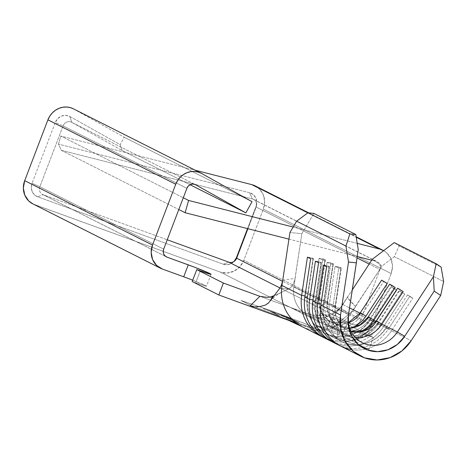 <?xml version="1.0" encoding="UTF-8"?>
<svg xmlns="http://www.w3.org/2000/svg" width="467" height="467" viewBox="0 0 467 467"><rect width="100%" height="100%" fill="white"/><g stroke="black" fill="none" stroke-linecap="round" stroke-linejoin="round"><path stroke-width="0.35" stroke-dasharray="2.33 1.75" d="M351.447 349.608A41.575 38.574 116.7 0 0 391.48 330.747L386.507 327.653A37.173 34.494 -63.3 0 1 341.721 341.721A37.173 34.494 -63.3 0 1 323.316 304.7A4.798 0.595 8.6 0 0 320.975 304.017M335.271 343.286A41.575 38.574 116.7 0 0 383.495 326.725L388.299 329.142L386.18 327.53C377.663 340.601 360.676 350.034 341.202 341.459C327.746 333.66 321.874 321.489 323.59 304.951A4.798 0.595 -171.4 0 1 320.811 305.079A4.798 0.595 8.6 0 0 323.59 304.951A4.798 0.595 8.6 0 0 323.316 304.7A37.173 34.494 116.7 0 0 341.721 341.721A37.173 34.494 116.7 0 0 386.507 327.653L391.48 330.747L411.193 340.682L391.48 330.747L412.793 298.104L391.48 330.747A41.575 38.574 116.7 0 1 365.439 349.135A41.575 38.574 116.7 0 1 340.817 346.193M327.285 339.258A41.575 38.574 116.7 0 0 375.503 322.697L380.307 325.12L401.62 292.47L404.801 294.076L383.495 326.725L378.521 323.625A37.173 34.494 -63.3 0 1 333.736 337.694A37.173 34.494 -63.3 0 1 315.324 300.672A4.798 0.595 8.6 0 0 312.983 299.989M354.231 340.145L333.21 337.437C319.755 329.632 313.888 317.461 315.604 300.929A4.798 0.595 -171.4 0 1 312.826 301.052A4.798 0.595 8.6 0 0 315.604 300.929A4.798 0.595 8.6 0 0 315.324 300.672A37.173 34.494 116.7 0 0 333.736 337.694A37.173 34.494 116.7 0 0 378.521 323.625L388.299 329.142L409.606 296.498L412.793 298.104L407.487 294.887L409.606 296.498L388.299 329.142A41.575 38.574 -63.3 0 1 339.24 345.346A41.575 38.574 -63.3 0 0 388.299 329.142L386.507 327.653M397.604 288.197L399.548 289.715L403.184 291.548L399.548 289.715L378.235 322.358L376.023 321.243L378.235 322.358L376.291 320.841L378.235 322.358A28.779 26.707 -63.3 0 1 345.854 334.209A28.779 26.707 -63.3 0 1 329.311 304.583A5.598 0.695 -171.4 0 1 335.224 305.926A24.383 22.626 116.7 0 0 347.302 330.21A24.383 22.626 116.7 0 0 351.196 331.628A24.383 22.626 -63.3 0 1 347.302 330.21A24.383 22.626 -63.3 0 1 335.224 305.926L341.003 267.638A5.598 0.695 -171.4 0 1 341.324 267.935A5.598 0.695 -171.4 0 1 338.727 268.134L332.953 306.422A5.598 0.695 8.6 0 0 335.551 306.224A5.598 0.695 8.6 0 0 335.224 305.926A5.598 0.695 8.6 0 0 329.311 304.583L335.09 266.301L338.727 268.134L332.953 306.422A28.779 26.707 116.7 0 0 346.8 334.88A28.779 26.707 116.7 0 0 355.247 337.39A28.779 26.707 116.7 0 1 332.953 306.422L348.44 314.227L332.953 306.422A5.598 0.695 -171.4 0 0 335.545 306.229L341.324 267.935M368.305 316.819L370.249 318.331A28.779 26.707 -63.3 0 1 337.863 330.187A28.779 26.707 -63.3 0 1 321.325 300.561A5.598 0.695 -171.4 0 1 327.239 301.898A24.383 22.626 116.7 0 0 339.311 326.182A24.383 22.626 116.7 0 0 349.73 328.243A24.383 22.626 -63.3 0 1 339.311 326.182A24.383 22.626 -63.3 0 1 327.239 301.898L333.012 263.61A5.598 0.695 -171.4 0 1 333.339 263.908A5.598 0.695 -171.4 0 1 330.741 264.106L324.962 302.394A5.598 0.695 8.6 0 0 327.56 302.196A5.598 0.695 8.6 0 0 327.239 301.898A5.598 0.695 8.6 0 0 321.325 300.561L327.098 262.273L330.741 264.106L324.962 302.394L329.311 304.583L324.962 302.394A28.779 26.707 116.7 0 0 338.814 330.858A28.779 26.707 116.7 0 0 358.784 332.072A28.779 26.707 116.7 0 1 324.962 302.394A5.598 0.695 -171.4 0 0 327.56 302.202L333.339 263.908M373.191 321.185L370.529 319.597A37.173 34.494 -63.3 0 1 325.744 333.666A37.173 34.494 -63.3 0 1 307.339 296.644A4.798 0.595 8.6 0 0 304.998 295.961M294.858 279.686L293.369 283.831L291.25 287.071L288.647 289.073L279.739 288.349L288.647 289.073L274.106 295.669L288.647 289.073L290.824 287.52L292.686 285.086L294.73 280.229L301.845 233.722L289.937 232.49L301.845 233.722L313.865 213.401L301.845 233.722L293.854 286.715A28.779 26.707 116.7 0 0 307.7 315.178A28.779 26.707 116.7 0 0 342.778 304.484L349.567 307.905L342.778 304.484L347.407 297.391L343.496 303.527L332.492 318.155L340.262 307.823L349.52 313.696L352.608 310.648L382.105 265.974L372.275 259.302L382.105 265.974L394.329 256.675L399.151 245.928L441.093 267.071L399.151 245.928L394.236 242.595L399.151 245.928L394.329 256.675L443.65 281.531L394.329 256.675L382.105 265.974L352.608 311.156L372.322 321.092L370.203 319.481C361.686 332.545 344.699 341.978 325.225 333.409C311.769 325.604 305.897 313.433 307.613 296.901A4.798 0.595 -171.4 0 1 304.834 297.024A4.798 0.595 8.6 0 0 307.613 296.901A4.798 0.595 8.6 0 0 307.339 296.644A37.173 34.494 116.7 0 0 325.744 333.666A37.173 34.494 116.7 0 0 370.529 319.597L380.307 325.12A41.575 38.574 -63.3 0 1 331.255 341.324A41.575 38.574 -63.3 0 0 380.307 325.12L378.521 323.625M319.247 297.87L325.026 259.588L325.347 259.868L322.75 260.084L319.113 258.245A5.598 0.695 -171.4 0 1 325.026 259.588L319.113 258.245L313.334 296.533L293.854 286.715L313.334 296.533A28.779 26.707 -63.3 0 0 327.18 324.997A28.779 26.707 -63.3 0 0 362.258 314.303L360.045 313.188L362.258 314.303L383.57 281.659L381.632 280.136L383.57 281.659L387.207 283.492L383.57 281.659L362.258 314.303L360.314 312.791L362.258 314.303A28.779 26.707 -63.3 0 1 329.877 326.159A28.779 26.707 -63.3 0 1 313.334 296.533A5.598 0.695 -171.4 0 1 319.247 297.87A24.383 22.626 116.7 0 0 331.325 322.154A24.383 22.626 116.7 0 0 348.4 322.837A24.383 22.626 -63.3 0 1 331.325 322.154A24.383 22.626 -63.3 0 1 319.247 297.87L325.026 259.588A5.598 0.695 -171.4 0 1 325.347 259.885A5.598 0.695 -171.4 0 1 322.75 260.084L316.976 298.366A5.598 0.695 8.6 0 0 319.574 298.168A5.598 0.695 8.6 0 0 319.247 297.87A5.598 0.695 8.6 0 0 313.334 296.533L319.113 258.245L322.75 260.084L316.976 298.366L321.325 300.561L316.976 298.366A28.779 26.707 116.7 0 0 330.823 326.83A28.779 26.707 116.7 0 0 350.799 328.044A28.779 26.707 116.7 0 1 316.976 298.366A5.598 0.695 -171.4 0 0 319.568 298.18L325.347 259.885M329.089 266.412L323.316 304.7L329.089 266.412A4.798 0.595 -171.4 0 1 329.369 266.669A4.798 0.595 -171.4 0 1 326.591 266.791L328.996 266.832L329.363 266.675L329.089 266.412L323.403 265.186A4.798 0.595 -171.4 0 1 329.089 266.412M321.103 262.384L315.324 300.672L321.103 262.384A4.798 0.595 -171.4 0 1 321.378 262.641A4.798 0.595 -171.4 0 1 318.599 262.763L321.004 262.81L321.378 262.647L321.103 262.384L315.418 261.158A4.798 0.595 -171.4 0 1 321.103 262.384M313.112 258.356L307.339 296.644L313.112 258.356A4.798 0.595 -171.4 0 1 313.392 258.613A4.798 0.595 -171.4 0 1 310.613 258.741L313.018 258.782L313.386 258.619L313.112 258.356L307.426 257.136A4.798 0.595 -171.4 0 1 313.112 258.356M240.995 300.468L250.318 305.167L290.538 320.525L320.105 330.513L310.788 325.82L270.568 310.462L240.995 300.468L270.568 310.462L310.771 325.855L320.093 330.554L290.521 320.56L250.3 305.202L240.984 300.503L270.551 310.497L240.995 300.468L250.3 305.202L240.995 300.468M299.236 322.895L285.991 318.085L296.206 321.67L292.762 319.93L280.714 315.423L291.846 319.469L289.091 318.08L277.036 313.573L290.276 318.383L299.236 322.895L290.293 318.342L299.236 322.895L285.991 318.085L296.206 321.67L292.762 319.93L280.714 315.423L291.846 319.469L289.091 318.08L277.036 313.573L290.293 318.342L277.036 313.573L291.857 319.428L280.725 315.388L292.78 319.895L296.224 321.629L285.991 318.085L299.236 322.895M271.333 311.629L279.371 315.68L269.231 310.864L264.112 309.008L275.53 313.024L271.333 311.629L276.464 313.45L271.333 311.629L279.371 315.68L277.264 314.916L269.231 310.864L263.195 308.541L275.548 312.989L263.195 308.541L269.243 310.829L277.264 314.916L279.389 315.645L271.333 311.629M348.113 317.969A28.779 26.707 -63.3 0 1 348.44 314.227L358.212 249.466L348.44 314.227A28.779 26.707 116.7 0 0 348.148 317.017A28.779 26.707 116.7 0 0 348.113 317.992M288.326 320.234L368.877 349.491L342.247 336.071L325.902 329.883L315.966 325.359L326.772 328.762L331.337 316.824L352.62 324.553L354.932 324.874L357.237 324.238L359.187 322.744L360.483 320.613L380.004 269.494L369.181 264.042L380.004 269.494L380.447 266.908L379.864 264.421L378.358 262.448L376.174 261.333L371.691 260.195L376.174 261.333L252.349 198.924A6.398 5.937 -63.3 0 1 256.617 205.054A6.398 5.937 -63.3 0 1 256.179 207.085L247.924 228.702L256.179 207.085L357.045 257.924L256.179 207.085A6.398 5.937 116.7 0 0 253.476 199.345A6.398 5.937 116.7 0 0 252.349 198.924L376.174 261.333A6.398 5.937 -63.3 0 1 377.301 261.753A6.398 5.937 -63.3 0 1 380.004 269.494L360.483 320.613L282.535 281.327L360.483 320.613A6.398 5.937 -63.3 0 1 352.62 324.553L280.013 287.964L352.62 324.553L325.779 314.869L320.525 313.415L321.623 314.139L346.806 324.127L373.437 337.553L259.874 296.3L336.946 324.296L337.95 338.26L334.185 335.656L332.16 332.451L331.885 329.334L333.823 326.602L332.813 322.382L332.492 318.155L332.019 319.889L332.86 321.576L334.845 323.269L336.946 324.296L337.95 338.26L368.877 349.491L373.437 337.553L336.946 324.296L334.296 322.901L332.621 321.261L331.99 319.638L332.492 318.155L333.823 326.602L349.52 313.696L333.823 326.602L332.557 327.916L331.774 330.852L331.99 319.638M61.288 150.316L178.791 209.537L61.288 150.316L58.486 144.116L60.798 136.037L183.286 197.769L60.798 136.037L195.27 170.251L60.798 136.037L58.486 144.116L61.288 150.316L252.349 198.924L61.288 150.316M288.933 239.139L357.237 256.517L288.933 239.139M73.354 108.805L124.222 137.251L120.153 144.63L122.039 150.462L71.749 122.325L195.148 184.518L71.749 122.325A6.398 5.937 116.7 0 0 71.539 122.214A6.398 5.937 116.7 0 0 63.08 125.897L186.899 188.306L63.08 125.897L39.853 186.718A6.398 5.937 116.7 0 0 42.555 194.459A6.398 5.937 116.7 0 0 43.157 194.716L165.814 256.535L43.157 194.716L167.244 239.787L43.157 194.716A6.398 5.937 -63.3 0 1 39.853 186.718L163.678 249.127L39.853 186.718L32.048 183.321L31.295 187.425L32.089 191.423L34.301 194.704L37.605 196.776L223.244 264.205L227.131 264.748L231.013 263.68L234.294 261.158M256.733 203.034A10.759 9.982 116.7 0 1 255.998 206.455L256.179 207.085L255.998 206.455L247.539 228.608L255.998 206.455L256.745 202.106L255.764 197.92L253.225 194.605L249.553 192.731L58.486 144.116L249.553 192.731L252.349 198.924L249.553 192.731A10.759 9.982 116.7 0 1 256.733 203.034L256.617 205.054M258.257 187.874L262.939 193.91L264.684 201.376L263.353 209.128L243.832 260.247L239.939 266.639L234.09 271.129L227.172 273.037L220.243 272.074L33.034 203.98M73.301 108.776A19.188 17.804 116.7 0 1 73.932 109.115L201.75 173.537L73.932 109.115L124.222 137.251L120.153 144.63L69.863 116.493L65.754 115.314L61.451 116.073L57.727 118.624L55.275 122.5L32.048 183.321L55.275 122.5L63.08 125.897A6.398 5.937 -63.3 0 1 71.749 122.325L69.863 116.493L120.153 144.63L122.039 150.462L190.034 184.734L122.039 150.462L71.749 122.325L69.863 116.493A10.759 9.982 116.7 0 0 55.275 122.5L63.08 125.897L39.853 186.718L32.048 183.321A10.759 9.982 116.7 0 0 37.605 196.776L43.157 194.716L37.605 196.776L223.244 264.205A10.759 9.982 116.7 0 0 233.097 262.314A10.759 9.982 116.7 0 0 233.944 261.532M301.945 326.596A41.575 38.574 116.7 0 0 352.608 311.156L372.322 321.092L393.628 288.448L396.816 290.054L375.503 322.697L396.816 290.054L391.509 286.837L393.628 288.448L372.322 321.092A41.575 38.574 -63.3 0 1 323.263 337.297M332.825 342.165A41.575 38.574 116.7 0 0 383.495 326.725L404.801 294.076L399.501 290.859L401.62 292.47L380.307 325.12L378.188 323.508L399.501 290.859L404.801 294.076L399.501 290.859M324.839 338.137A41.575 38.574 116.7 0 0 353.968 339.795M353.974 339.795A41.575 38.574 116.7 0 0 375.503 322.697M397.61 288.192L399.548 289.715L378.235 322.358A28.779 26.707 -63.3 0 1 343.157 333.047A28.779 26.707 -63.3 0 1 329.311 304.583L335.09 266.301A5.598 0.695 -171.4 0 1 341.003 267.638L335.224 305.926M368.305 316.813L370.249 318.331L391.556 285.687L389.624 284.164L391.556 285.687L395.199 287.52L391.556 285.687L370.249 318.331L368.037 317.216L370.249 318.331A28.779 26.707 -63.3 0 1 335.172 329.019A28.779 26.707 -63.3 0 1 321.325 300.561L327.098 262.273A5.598 0.695 -171.4 0 1 333.012 263.61L327.239 301.898M340.262 307.823L349.52 313.696L354.138 308.71L355.591 306.586L349.462 300.491L347.407 297.391L352.276 289.931L340.589 307.403M327.49 338.855A41.575 38.574 -63.3 0 0 372.322 321.092L370.529 319.597M301.653 295.418A4.798 0.595 -171.4 0 1 307.339 296.644M396.816 290.054L391.515 286.831L396.816 290.054M330.741 264.106L333.029 264.083L333.339 263.896L333.012 263.61L327.098 262.273L330.741 264.106M338.727 268.134L341.021 268.111L341.324 267.918L341.003 267.638L335.09 266.301L338.727 268.134M309.639 299.446A4.798 0.595 -171.4 0 1 315.324 300.672M317.63 303.474A4.798 0.595 -171.4 0 1 323.316 304.7M412.793 298.104L407.493 294.887L412.793 298.104M282.751 280.124L295.109 278.39L293.854 286.715A28.779 26.707 116.7 0 0 308.238 315.435A28.779 26.707 116.7 0 0 342.778 304.484M305.079 312.721C307.42 314.18 312.861 315.167 321.407 315.686C333.099 315.669 342.142 306.866 343.455 303.445L347.407 297.391L355.591 306.586L352.608 311.156A41.575 38.574 -63.3 0 1 302.587 326.918M266.727 297.327L269.944 297.1L272.547 296.376M270.848 299.872L268.332 303.159M265.268 305.138L260.481 306.422L255.093 306.93M307.823 212.853L356.245 237.259L307.823 212.853M357.226 243.36L293.153 227.055L357.226 243.36M32.807 203.863A19.188 17.804 116.7 0 0 34.605 204.639L220.243 272.074L348.061 336.497L326.772 328.762L348.061 336.497L354.99 337.46L361.907 335.551L367.757 331.062L371.65 324.67A19.188 17.804 -63.3 0 1 348.061 336.497L220.243 272.074A19.188 17.804 116.7 0 0 243.832 260.247L371.65 324.67L391.171 273.551L263.353 209.128L243.832 260.247L371.65 324.67L391.171 273.551L392.502 265.799L390.756 258.327L386.227 252.419L383.652 250.645A19.188 17.804 -63.3 0 1 391.171 273.551L263.353 209.128A19.188 17.804 116.7 0 0 255.239 185.913M34.605 204.639L162.423 269.062L34.605 204.639M190.174 279.208L205.398 285.518L206.496 286.242L205.036 285.985L195.691 282.833A17.991 0.736 20.9 0 0 206.502 286.23A17.991 0.736 20.9 0 0 192.725 280.194M296.469 323.193L337.95 338.26L334.185 335.656L332.971 334.074L331.774 330.852M124.222 137.251L252.04 201.674L124.222 137.251M200.25 270.895L195.691 282.833L200.25 270.895M343.315 322.86A17.991 0.736 -159.1 0 1 320.52 313.427A17.991 0.736 -159.1 0 1 331.337 316.824L326.772 328.762A17.991 0.736 20.9 0 0 315.961 325.365A17.991 0.736 20.9 0 0 338.756 334.804L343.315 322.86L346.806 324.127L342.247 336.071L338.756 334.804L343.315 322.86M346.806 324.127L373.437 337.553L368.877 349.491L342.247 336.071L346.806 324.127M270.737 300.053L269.126 302.248C273.055 297.613 277.702 294.064 283.066 291.606M228.795 262.145L223.244 264.205L228.795 262.145M348.37 315.82L348.44 314.227L348.37 315.82M290.521 320.56L250.3 305.202L290.521 320.56L320.105 330.513L290.521 320.56M310.771 325.855L320.093 330.554L310.771 325.855L270.551 310.497L310.771 325.855M290.293 318.342L277.054 313.532L289.102 318.045L291.857 319.428L280.725 315.388L292.78 319.895L296.224 321.629L286.008 318.05L299.248 322.86L290.293 318.342M276.464 313.45L263.207 308.506L269.243 310.829L277.281 314.881L279.389 315.645L271.35 311.594L276.464 313.45M335.551 306.224C334.15 316.305 337.95 324.244 346.958 330.041L351.184 331.605M327.56 302.196C326.159 312.277 329.965 320.216 338.972 326.013L349.695 328.149M319.574 298.168C318.173 308.249 321.973 316.188 330.98 321.985L348.37 322.621M362.287 342.69L346.8 334.88M253.476 199.345L377.301 261.753M71.539 122.214L195.364 184.623M42.555 194.459L166.38 256.862M360.524 356.123L360.075 355.895M343.157 333.047L338.814 330.858M335.172 329.019L330.823 326.83M327.18 324.997L307.7 315.178M370.203 319.481L391.509 286.837M307.613 296.901L313.392 258.613M378.188 323.508L367.774 334.29L354.237 340.145M315.604 300.929L321.378 262.641M386.18 327.53L407.487 294.887M323.59 304.951L329.369 266.669M307.852 315.254L291.741 307.876M301.688 326.468L302.015 326.631M299.376 324.244C302.943 326.17 309.808 327.239 319.988 327.449C327.501 327.437 335.691 324.209 344.558 317.776M308.734 212.87L356.169 236.781M382.718 250.16L383.057 250.33M211.061 274.292L206.502 286.23M320.52 313.427L315.961 325.365M233.097 262.314L234.65 261.018M348.148 317.017L348.038 319.037"/><path stroke-width="0.7" d="M360.524 356.123L340.817 346.193A41.575 38.574 116.7 0 1 320.811 305.079L326.591 266.791L320.811 305.079L340.525 315.015L348.516 262.016L345.942 246.039L348.516 262.016L356.368 262.828L358.212 249.466L355.807 234.539L358.212 249.466L356.368 262.828L348.516 262.016L340.525 315.015L340.653 328.651L345.078 341.219L353.303 351.312L364.418 357.804L377.178 359.981L390.173 357.599L401.947 350.915L411.193 340.682L440.69 295.5L411.193 340.682A41.575 38.574 -63.3 0 1 360.524 356.123A41.575 38.574 -63.3 0 1 340.525 315.015L320.811 305.079A41.575 38.574 116.7 0 0 351.447 349.608M320.975 304.017A4.798 0.595 8.6 0 0 317.63 303.474L312.826 301.052A41.575 38.574 116.7 0 0 335.271 343.286M348.113 317.992A28.779 26.707 116.7 0 0 366.671 344.401A28.779 26.707 116.7 0 0 397.364 331.996L404.714 336.287A33.145 30.752 -63.3 0 1 368.86 350.419A33.145 30.752 -63.3 0 1 348.038 319.037A33.145 30.752 -63.3 0 1 348.37 315.82L356.368 262.828L348.37 315.82L348.475 326.696L352.001 336.713L358.563 344.763L367.424 349.941L377.599 351.674L387.954 349.771L397.341 344.448L404.714 336.287L434.211 291.104L440.69 295.5L443.65 281.531L441.093 267.071L436.178 263.732L394.236 242.595L372.275 259.302L352.276 289.931L372.275 259.302L394.236 242.595L436.178 263.732L433.411 276.779L397.364 331.996L381.878 324.191A28.779 26.707 116.7 0 1 355.247 337.39A28.779 26.707 116.7 0 0 381.878 324.191L376.676 320.981A24.383 22.626 -63.3 0 1 351.196 331.628A24.383 22.626 116.7 0 0 376.676 320.981L381.878 324.191L397.364 331.996A28.779 26.707 -63.3 0 1 362.287 342.69A28.779 26.707 -63.3 0 1 348.113 317.969M349.695 328.149L360.232 324.717L368.305 316.813L368.691 316.953A24.383 22.626 -63.3 0 1 349.73 328.243A24.383 22.626 116.7 0 0 368.691 316.953L368.305 316.819M312.983 299.989A4.798 0.595 8.6 0 0 309.639 299.446L304.834 297.024A41.575 38.574 116.7 0 0 327.285 339.258M375.147 322.458L373.191 321.185M348.37 322.621L360.314 312.791L381.627 280.142L387.207 283.492L365.9 316.141A28.779 26.707 116.7 0 1 350.799 328.044A28.779 26.707 116.7 0 0 365.9 316.141L360.699 312.931A24.383 22.626 -63.3 0 1 348.4 322.837A24.383 22.626 116.7 0 0 360.699 312.931L365.9 316.141L387.207 283.492L381.79 280.34M317.63 303.474L323.403 265.186L317.63 303.474L312.826 301.052A41.575 38.574 116.7 0 0 332.825 342.165L337.629 344.588A41.575 38.574 -63.3 0 1 317.63 303.474A41.575 38.574 -63.3 0 0 339.24 345.346A41.575 38.574 -63.3 0 1 337.629 344.588M309.639 299.446L315.418 261.158L309.639 299.446L304.834 297.024A41.575 38.574 116.7 0 0 324.839 338.137L329.644 340.56A41.575 38.574 -63.3 0 1 309.639 299.446A41.575 38.574 -63.3 0 0 331.255 341.324A41.575 38.574 -63.3 0 1 329.644 340.56M304.998 295.961A4.798 0.595 8.6 0 0 301.653 295.418L307.426 257.136L301.653 295.418L281.94 285.489A41.575 38.574 116.7 0 0 301.945 326.596L321.652 336.532A41.575 38.574 -63.3 0 1 301.653 295.418L281.94 285.489L289.937 232.49L296.627 221.183L345.942 246.039L349.853 233.926L355.807 234.539L313.865 213.401L355.807 234.539L349.853 233.926L345.942 246.039L296.627 221.183L307.911 212.789L349.853 233.926L307.911 212.789L313.865 213.401L307.911 212.789L296.627 221.183L289.937 232.49L282.751 280.124L281.543 284.829L279.739 288.349L268.554 302.89L279.739 288.349L281.543 284.829L282.751 280.124L281.94 285.489A41.575 38.574 -63.3 0 0 302.587 326.918M228.795 262.145A6.398 5.937 116.7 0 0 236.658 258.204L282.535 281.327L236.658 258.204L247.924 228.702L236.658 258.204A6.398 5.937 -63.3 0 1 234.65 261.018A6.398 5.937 -63.3 0 1 228.795 262.145L280.013 287.964L228.795 262.145L167.244 239.787L228.795 262.145M369.181 264.042L357.045 257.924L369.181 264.042M178.791 209.537L185.107 212.724L288.933 239.139L185.107 212.724L178.791 209.537M357.237 256.517L371.691 260.195L357.237 256.517M183.286 197.769L188.615 200.46L185.107 212.724L188.615 200.46L183.286 197.769M195.574 184.734L193.134 184.033L190.571 184.483L188.359 186L186.899 188.306A6.398 5.937 -63.3 0 1 195.364 184.623A6.398 5.937 -63.3 0 1 195.574 184.734L245.864 212.87L195.574 184.734M268.356 303.136L265.268 305.138L260.481 306.422L255.093 306.93L249.752 306.224L259.874 296.3L223.389 283.049L196.759 269.628L209.595 274.041L211.055 274.298L209.957 273.58L194.733 267.27L166.982 257.124A6.398 5.937 -63.3 0 1 166.38 256.862A6.398 5.937 -63.3 0 1 163.678 249.127L163.228 251.561L163.701 253.943L165.014 255.893L166.982 257.124L188.265 264.853L183.706 276.797L162.423 269.062L156.533 265.373L152.581 259.518L151.168 252.384L152.511 245.07L175.732 184.249L177.583 180.566L180.116 177.332L183.216 174.699L186.747 172.79L190.542 171.681L194.424 171.442L198.224 172.066L201.75 173.537L252.04 201.674L245.864 212.87L252.04 201.674L201.75 173.537A19.188 17.804 -63.3 0 0 201.119 173.199A19.188 17.804 -63.3 0 0 175.732 184.249L152.511 245.07L24.693 180.647L47.914 119.826L49.765 116.143L52.298 112.915L55.398 110.276L58.93 108.367L62.724 107.264L66.606 107.019L70.406 107.644L73.354 108.805M308.734 212.87L255.239 185.913A19.188 17.804 116.7 0 0 251.865 184.652L195.27 170.251L251.865 184.652L258.409 187.997M33.034 203.98L28.715 200.95L24.763 195.095L23.35 187.962L24.693 180.647A19.188 17.804 116.7 0 0 32.807 203.863L160.625 268.286A19.188 17.804 -63.3 0 1 152.511 245.07L24.693 180.647L47.914 119.826L175.732 184.249L47.914 119.826A19.188 17.804 116.7 0 1 73.301 108.776L201.119 173.199M234.294 261.158L236.477 257.574L247.539 228.608L236.477 257.574L236.658 258.204L236.477 257.574A10.759 9.982 116.7 0 1 233.944 261.532M368.305 316.813L389.612 284.17L392.117 285.541L395.199 287.52L373.886 320.164L368.691 316.953L373.886 320.164A28.779 26.707 116.7 0 1 358.784 332.072A28.779 26.707 116.7 0 0 373.886 320.164L376.023 321.243L373.886 320.164L395.199 287.52L389.782 284.368M397.767 288.39L403.184 291.548L381.878 324.191L403.184 291.548L397.604 288.197L376.291 320.841L365.13 330.35L351.184 331.605M360.045 313.188L349.567 307.905L360.045 313.188M323.263 337.297A41.575 38.574 -63.3 0 1 321.652 336.532M312.826 301.052L318.599 262.763L315.418 261.158L318.599 262.763L312.826 301.052M304.834 297.024L310.613 258.741L307.426 257.136L310.613 258.741L304.834 297.024M326.591 266.791L323.403 265.186L326.591 266.791M433.411 276.779L436.178 263.732L441.093 267.071L443.65 281.531L440.69 295.5L434.211 291.104L433.411 276.779L434.211 291.104L404.714 336.287L397.364 331.996L433.411 276.779M327.49 338.855A41.575 38.574 -63.3 0 1 301.653 295.418M266.727 297.327L259.874 296.3L223.389 283.049L218.83 294.986L249.752 306.224L259.874 296.3L266.727 297.327L269.938 297.1L274.106 295.669L272.547 296.376L270.848 299.872M160.625 268.286A19.188 17.804 -63.3 0 0 162.423 269.062L183.706 276.797L188.265 264.853A17.991 0.736 -159.1 0 1 211.061 274.292A17.991 0.736 -159.1 0 1 200.25 270.895L196.759 269.628L192.2 281.566L218.83 294.986L223.389 283.049L196.759 269.628L192.2 281.566L218.83 294.986L288.326 320.234L302.015 326.631M186.899 188.306L163.678 249.127L186.899 188.306M251.865 184.652L307.823 212.853L251.865 184.652M356.245 237.259L379.683 249.069L357.226 243.36L379.683 249.069A19.188 17.804 -63.3 0 1 383.057 250.33A19.188 17.804 -63.3 0 1 383.652 250.645L379.683 249.069L356.245 237.259M293.153 227.055L188.615 200.46L293.153 227.055M192.725 280.194A17.991 0.736 20.9 0 0 183.706 276.797L190.174 279.208M255.093 306.93L249.752 306.224L296.469 323.193M190.034 184.734L245.864 212.87L190.034 184.734M272.547 296.376L270.737 300.053M268.554 302.89L265.268 305.138M356.169 236.781L382.718 250.16M348.055 318.681L348.038 319.037"/></g></svg>
